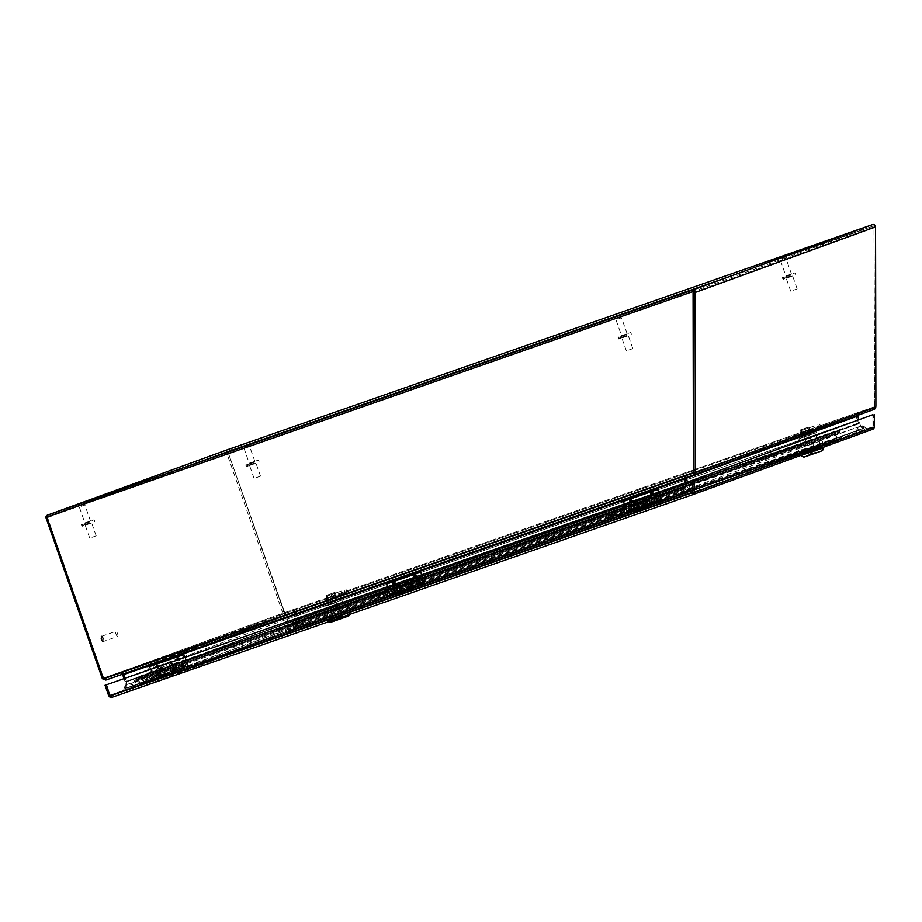<?xml version="1.0" encoding="UTF-8"?>
<svg xmlns="http://www.w3.org/2000/svg" width="922" height="922" viewBox="0 0 922 922"><rect width="100%" height="100%" fill="white"/><g stroke="black" fill="none" stroke-linecap="round" stroke-linejoin="round"><path stroke-width="0.69" stroke-dasharray="4.61 3.46" d="M141.965 676.206A2.466 0.726 70.8 0 0 141.792 676.391A2.466 0.726 70.8 0 0 142.092 678.776A2.466 0.726 70.8 0 0 143.348 680.828A2.466 0.726 70.8 0 0 143.59 680.862A2.466 0.726 70.8 0 0 143.602 680.862A2.466 0.726 70.8 0 0 143.463 678.292A2.466 0.726 70.8 0 0 141.965 676.195A2.466 0.726 70.8 0 0 141.965 676.206M185.045 666.399L185.045 666.399A2.466 0.726 -109.2 0 1 183.547 664.313A2.466 0.726 -109.2 0 1 183.409 661.731A2.466 0.726 -109.2 0 1 183.42 661.731A2.466 0.726 -109.2 0 1 184.919 663.828A2.466 0.726 -109.2 0 1 185.045 666.399L143.59 680.862M141.343 677.578L142.253 680.182L141.343 677.578M182.867 660.187A4.114 1.21 70.8 0 0 183.086 664.474A4.114 1.21 70.8 0 0 185.587 667.954L185.587 667.954A4.114 1.21 70.8 0 0 185.368 663.667A4.114 1.21 70.8 0 0 182.879 660.187A4.114 1.21 70.8 0 0 182.867 660.187M186.901 664.301L186.175 662.227L186.901 664.301M158.653 666.571L157.616 668.3L155.714 667.597M179.629 659.253L178.58 660.982L176.69 660.279M169.694 668.98L169.452 668.07L169.694 668.98M169.706 670.006C167.47 669.626 167.182 668.577 168.841 666.848C171.077 667.228 171.365 668.277 169.706 670.006M185.795 660.394L186.855 664.255A2.028 0.599 -109.2 0 1 186.832 665.938L158.596 675.791L157.8 673.083L155.772 673.786L155.576 676.84L152.649 677.866A2.028 0.599 70.8 0 0 152.672 676.183L151.6 672.322L185.795 660.394L184.769 657.455M158.63 674.109L180.908 666.329L181.841 663.725L183.927 665.269L186.855 664.255M169.256 666.94A1.729 1.613 108.4 0 1 170.605 669.948A1.729 1.613 108.4 0 1 168.138 669.118A1.729 1.613 108.4 0 1 169.256 666.94M156.832 664.969A1.729 1.648 70 0 1 158.964 666.053A1.729 1.648 70 0 1 157.973 668.231A1.729 1.648 70 0 1 155.841 667.148A1.729 1.648 70 0 1 156.832 664.969M177.808 657.651A1.729 1.648 70 0 1 179.94 658.734A1.729 1.648 70 0 1 178.949 660.913A1.729 1.648 70 0 1 176.817 659.829A1.729 1.648 70 0 1 177.808 657.651M186.832 665.938L185.103 666.571A2.651 0.784 -109.2 0 1 183.501 664.324A2.651 0.784 -109.2 0 1 183.363 661.57A2.651 0.784 -109.2 0 1 184.515 662.768A2.651 0.784 -109.2 0 1 185.357 665.454L185.875 666.099A3.895 1.141 70.8 0 0 184.654 662.146A3.895 1.141 70.8 0 0 182.948 660.394A3.895 1.141 70.8 0 0 183.155 664.451A3.895 1.141 70.8 0 0 185.518 667.747L183.559 668.404L183.605 665.684L182.383 664.278L182.049 668.923L151.335 679.675A3.895 1.141 -109.2 0 1 151.323 679.675A3.895 1.141 -109.2 0 1 148.961 676.379A3.895 1.141 -109.2 0 1 148.765 672.322A3.895 1.141 -109.2 0 1 150.47 674.086A3.895 1.141 -109.2 0 1 151.692 678.027L151.162 677.382A2.651 0.784 70.8 0 0 150.332 674.697A2.651 0.784 70.8 0 0 149.168 673.498A2.651 0.784 70.8 0 0 149.306 676.252A2.651 0.784 70.8 0 0 150.92 678.5L152.649 677.866M182.049 668.923L183.559 668.404M150.574 669.395L151.6 672.322M183.213 653.087L148.534 665.142L149.94 666.456L151.946 672.196L186.256 660.671L151.946 672.196M152.072 672.599L153.098 676.322A3.285 0.968 -109.2 0 1 153.064 679.041M185.103 666.571L176.148 669.695L185.103 666.571M185.518 667.747L176.563 670.87L185.518 667.747M187.247 667.113A3.285 0.968 70.8 0 0 187.293 664.393L186.256 660.671M186.14 660.267L185.115 657.34M183.086 653.076L148.903 665.016L183.086 653.076M155.772 673.786L155.726 676.794L158.596 675.791M149.168 673.498L158.123 670.375A2.651 0.784 -109.2 0 0 158.261 673.129A2.651 0.784 -109.2 0 0 159.863 675.377L150.92 678.5L159.875 675.377A2.651 0.784 -109.2 0 1 159.863 675.377L176.148 669.695A2.651 0.784 70.8 0 1 174.546 667.447A2.651 0.784 70.8 0 1 174.408 664.693L183.363 661.57M158.123 670.375A2.651 0.784 -109.2 0 1 159.287 671.573A2.651 0.784 -109.2 0 1 160.117 674.259L151.162 677.382M161.281 674.858L161.696 676.033L151.323 679.675L160.278 676.552A3.895 1.141 -109.2 0 1 157.916 673.256A3.895 1.141 -109.2 0 1 157.708 669.199A3.895 1.141 -109.2 0 1 159.425 670.962A3.895 1.141 -109.2 0 1 160.647 674.904L151.692 678.027M161.696 676.033L176.563 670.87A3.895 1.141 70.8 0 1 174.2 667.574A3.895 1.141 70.8 0 1 173.993 663.517L182.948 660.394M153.098 676.322L156.786 675.042L156.752 677.762M156.786 675.042L157.017 673.21L158.296 674.512L182.095 666.203M185.875 666.099L176.932 669.222A3.895 1.141 70.8 0 0 175.71 665.281A3.895 1.141 70.8 0 0 173.993 663.517M185.357 665.454L176.402 668.577A2.651 0.784 70.8 0 0 175.572 665.891A2.651 0.784 70.8 0 0 174.408 664.693M183.904 666.963L183.927 665.269M180.908 666.329L180.885 668.012M176.402 668.577L176.932 669.222M177.981 670.352L177.566 669.176M160.117 674.259L160.647 674.904M158.25 677.232L158.296 674.512M86.887 522.325L90.494 521.057L86.887 522.325M92.004 537.342L96.176 535.866L92.004 537.342M89.376 523.754L85.204 525.229L89.376 523.754M117.693 636.491A2.731 0.807 -109.2 0 1 117.682 636.491A2.731 0.807 -109.2 0 1 116.022 634.186A2.731 0.807 -109.2 0 1 115.884 631.328L115.884 631.328A2.731 0.807 -109.2 0 1 117.543 633.644A2.731 0.807 -109.2 0 1 117.693 636.491L103.495 641.447A2.731 0.807 70.8 0 0 103.506 641.447A2.731 0.807 70.8 0 0 103.356 638.589A2.731 0.807 70.8 0 0 101.697 636.284A2.731 0.807 70.8 0 0 101.835 639.13A2.731 0.807 70.8 0 0 103.495 641.447M101.581 635.961A3.077 0.899 70.8 0 0 101.743 639.165A3.077 0.899 70.8 0 0 103.61 641.758L103.61 641.758A3.077 0.899 70.8 0 0 103.448 638.554A3.077 0.899 70.8 0 0 101.581 635.961L100.971 636.18A3.077 0.899 70.8 0 0 101.132 639.384A3.077 0.899 70.8 0 0 102.987 641.977A3.077 0.899 70.8 0 0 102.999 641.977A3.077 0.899 70.8 0 0 102.826 638.773A3.077 0.899 70.8 0 0 100.971 636.18A3.077 0.899 70.8 0 0 100.959 636.18M101.697 636.284L115.884 631.328M174.235 672.161A4.356 1.279 70.8 0 0 174.004 667.632A4.356 1.279 70.8 0 0 171.365 663.944L171.365 663.944A4.356 1.279 70.8 0 0 171.596 668.485A4.356 1.279 70.8 0 0 174.235 672.161L176.356 671.423A4.356 1.279 -109.2 0 1 173.716 667.747A4.356 1.279 -109.2 0 1 173.486 663.206L173.486 663.206A4.356 1.279 -109.2 0 1 176.125 666.883A4.356 1.279 -109.2 0 1 176.367 671.423A4.356 1.279 -109.2 0 1 176.356 671.423M160.071 667.885A4.356 1.279 -109.2 0 1 160.082 667.885A4.356 1.279 -109.2 0 1 162.721 671.573A4.356 1.279 -109.2 0 1 162.952 676.103A4.356 1.279 -109.2 0 1 162.94 676.103A4.356 1.279 -109.2 0 1 160.301 672.426A4.356 1.279 -109.2 0 1 160.071 667.885L157.95 668.623A4.356 1.279 70.8 0 0 158.181 673.164A4.356 1.279 70.8 0 0 160.82 676.852A4.356 1.279 70.8 0 0 160.831 676.84A4.356 1.279 70.8 0 0 160.601 672.311A4.356 1.279 70.8 0 0 157.95 668.623A4.356 1.279 70.8 0 0 157.95 668.634M172.264 672.853A4.356 1.279 70.8 0 0 172.034 668.312A4.356 1.279 70.8 0 0 169.394 664.635L169.394 664.635A4.356 1.279 70.8 0 0 169.625 669.176A4.356 1.279 70.8 0 0 172.264 672.853L164.923 675.423A4.356 1.279 -109.2 0 1 164.923 675.423A4.356 1.279 -109.2 0 1 162.284 671.735A4.356 1.279 -109.2 0 1 162.042 667.205A4.356 1.279 -109.2 0 1 162.053 667.194A4.356 1.279 -109.2 0 1 164.692 670.882A4.356 1.279 -109.2 0 1 164.923 675.411M174.062 664.843L174.062 664.843A2.628 0.772 -109.2 0 1 175.653 667.055A2.628 0.772 -109.2 0 1 175.791 669.798L175.791 669.798A2.628 0.772 -109.2 0 1 174.2 667.574A2.628 0.772 -109.2 0 1 174.062 664.843L158.526 670.259A2.628 0.772 70.8 0 0 158.665 672.991A2.628 0.772 70.8 0 0 160.255 675.215A2.628 0.772 70.8 0 0 160.117 672.484A2.628 0.772 70.8 0 0 158.526 670.259M160.255 675.215L175.791 669.798M150.493 664.624L147.163 665.799L150.493 664.624M154.181 680.01L157.524 678.834L154.181 680.01M154.089 680.044L157.835 678.719L154.089 680.044M154.32 680.69L158.065 679.364L154.32 680.69M344.217 612.208L328.601 617.648L344.217 612.208L344.736 613.695L347.525 612.669L345.277 613.441L344.759 611.954L328.612 617.694L347.018 611.228L344.77 612.001L345.277 613.441L329.119 619.135L340.495 615.181L344.736 613.695L344.229 612.243M817.941 446.893L802.324 452.345L817.941 446.893L818.459 448.38L821.248 447.366L819.001 448.138L818.482 446.651M691.442 492.636L692.629 492.21M108.761 695.96L110.398 695.384L106.445 684.792L110.191 695.465L110.894 695.211L111.896 697.366A2.363 2.259 70 0 1 111.885 697.366L291.744 632.019A2.363 0.692 70.8 0 0 291.617 629.553L290.465 629.957L286.73 619.284L858.912 419.614L287.168 619.123L290.903 629.795M874.217 427.117L872.696 427.07A0.784 0.749 70 0 1 872.2 427.796L872.719 429.283A2.363 0.692 -109.2 0 0 872.592 426.817L873.353 426.552L873.33 414.704M692.848 492.509A0.784 0.749 -110 0 0 692.848 492.417L694.358 492.463M110.571 695.661A0.784 0.749 -110 0 0 111.378 695.88L291.225 630.533L291.179 629.703L288.828 630.533A2.363 2.259 -110 0 0 291.744 632.019L291.225 630.533A0.784 0.749 70 0 1 290.246 630.037L110.398 695.384A0.784 0.749 -110 0 0 110.41 695.395M870.091 415.718L872.892 414.739L872.915 426.702L872.2 427.796L692.376 493.132L111.378 695.88L692.353 493.143L872.212 427.785L291.225 630.533M339.976 613.695L340.495 615.181L331.378 618.362L330.871 616.922M330.86 616.876L331.378 618.362L329.119 619.135L328.612 617.694M328.601 617.648L329.119 619.135L331.92 618.12L331.413 616.68M331.39 616.634L331.92 618.12L336.161 616.634L335.654 615.181M335.631 615.147L336.161 616.634L347.525 612.669L340.495 615.181L339.988 613.741M820.73 445.879L821.248 447.366L820.741 445.925L802.336 452.379L802.843 453.831L814.218 449.878L818.459 448.38L817.952 446.94L820.741 445.925M813.7 448.392L814.218 449.878L805.102 453.059L804.595 451.607L817.952 446.94M804.572 451.573L805.102 453.059L802.843 453.831L802.336 452.379L804.595 451.607M805.113 451.331L805.644 452.817L802.843 453.831L805.644 452.817L805.137 451.365M809.355 449.832L809.885 451.319L805.644 452.817L809.885 451.319L809.378 449.878M813.711 448.426L814.218 449.878L818.459 448.38L809.885 451.319L819.001 448.138L818.494 446.697M872.892 414.693L872.915 426.99L874.425 427.036M692.629 492.498L872.915 426.99M285.313 619.78L123.951 678.408L286.73 619.284L290.465 629.957L289.047 630.452L285.313 619.78L287.168 619.123M870.529 415.557L872.984 414.704M691.88 492.475L110.456 695.372M872.154 426.967L291.179 629.703L872.154 426.967M108.98 695.88L289.047 630.452M838.847 432.971L838.755 431.15L839.493 431.888L841.302 437.904L837.372 439.333L835.148 432.464L835.977 434.02L293.173 623.433L291.905 621.151L291.997 622.995L834.802 433.582L837.649 440.128L841.579 438.688L838.64 430.309L295.674 619.78L296.043 622.396L838.847 432.971L838.64 430.309L295.835 619.722L298.774 628.113L294.844 629.542L291.997 622.995M293.173 623.433L292.332 621.877L292.228 622.915L294.567 628.758L298.498 627.329L296.677 621.301L295.95 620.564L296.043 622.396M292.055 621.094L834.871 431.68L292.067 621.094M292.332 621.877L835.148 432.464L292.332 621.877M294.567 628.758L837.372 439.333L294.567 628.758M838.916 431.093L296.112 620.506L838.916 431.093M834.802 433.582L834.871 431.68L835.977 434.02M296.273 622.304L839.078 432.891M836.208 433.939L293.403 623.353M411.097 589.515A4.356 1.279 70.8 0 0 410.866 584.974A4.356 1.279 70.8 0 0 408.227 581.298L408.227 581.298A4.356 1.279 70.8 0 0 408.458 585.827A4.356 1.279 70.8 0 0 411.097 589.515L413.217 588.778A4.356 1.279 -109.2 0 1 413.217 588.778A4.356 1.279 -109.2 0 1 410.578 585.09A4.356 1.279 -109.2 0 1 410.348 580.56A4.356 1.279 -109.2 0 1 410.348 580.549A4.356 1.279 -109.2 0 1 412.987 584.237A4.356 1.279 -109.2 0 1 413.229 588.766M396.933 585.24A4.356 1.279 -109.2 0 1 396.944 585.228A4.356 1.279 -109.2 0 1 399.583 588.916A4.356 1.279 -109.2 0 1 399.814 593.445A4.356 1.279 -109.2 0 1 399.802 593.457A4.356 1.279 -109.2 0 1 397.163 589.769A4.356 1.279 -109.2 0 1 396.933 585.24L394.812 585.977A4.356 1.279 70.8 0 0 395.042 590.518A4.356 1.279 70.8 0 0 397.682 594.194A4.356 1.279 70.8 0 0 397.693 594.194A4.356 1.279 70.8 0 0 397.451 589.654A4.356 1.279 70.8 0 0 394.812 585.977L394.812 585.977M409.126 590.195A4.356 1.279 70.8 0 0 408.895 585.666A4.356 1.279 70.8 0 0 406.256 581.978A4.356 1.279 70.8 0 0 406.256 581.989A4.356 1.279 70.8 0 0 406.487 586.519A4.356 1.279 70.8 0 0 409.126 590.207A4.356 1.279 70.8 0 0 409.126 590.195L401.785 592.765A4.356 1.279 -109.2 0 1 399.145 589.089A4.356 1.279 -109.2 0 1 398.903 584.548A4.356 1.279 -109.2 0 1 398.915 584.548A4.356 1.279 -109.2 0 1 401.554 588.224A4.356 1.279 -109.2 0 1 401.785 592.765M410.912 582.185A2.628 0.772 -109.2 0 1 410.924 582.185A2.628 0.772 -109.2 0 1 412.514 584.398A2.628 0.772 -109.2 0 1 412.653 587.141L412.653 587.141A2.628 0.772 -109.2 0 1 411.062 584.917A2.628 0.772 -109.2 0 1 410.912 582.185L395.388 587.602A2.628 0.772 70.8 0 0 395.526 590.345A2.628 0.772 70.8 0 0 397.117 592.558A2.628 0.772 70.8 0 0 396.979 589.826A2.628 0.772 70.8 0 0 395.388 587.602M397.117 592.558L412.653 587.141M647.959 506.858A4.356 1.279 70.8 0 0 647.728 502.317A4.356 1.279 70.8 0 0 645.089 498.641L645.089 498.641A4.356 1.279 70.8 0 0 645.319 503.182A4.356 1.279 70.8 0 0 647.959 506.858L650.079 506.12A4.356 1.279 -109.2 0 1 650.079 506.12A4.356 1.279 -109.2 0 1 647.44 502.432A4.356 1.279 -109.2 0 1 647.209 497.903L647.209 497.903A4.356 1.279 -109.2 0 1 649.849 501.58A4.356 1.279 -109.2 0 1 650.091 506.12M633.794 502.582A4.356 1.279 -109.2 0 1 633.806 502.582A4.356 1.279 -109.2 0 1 636.445 506.259A4.356 1.279 -109.2 0 1 636.676 510.8A4.356 1.279 -109.2 0 1 636.664 510.8A4.356 1.279 -109.2 0 1 634.025 507.123A4.356 1.279 -109.2 0 1 633.794 502.582L631.674 503.32A4.356 1.279 70.8 0 0 631.904 507.861A4.356 1.279 70.8 0 0 634.543 511.537A4.356 1.279 70.8 0 0 634.555 511.537A4.356 1.279 70.8 0 0 634.313 506.996A4.356 1.279 70.8 0 0 631.674 503.32L631.674 503.32M645.988 507.549A4.356 1.279 70.8 0 0 645.757 503.009A4.356 1.279 70.8 0 0 643.118 499.332L643.118 499.332A4.356 1.279 70.8 0 0 643.349 503.861A4.356 1.279 70.8 0 0 645.988 507.549L638.646 510.108A4.356 1.279 -109.2 0 1 636.007 506.432A4.356 1.279 -109.2 0 1 635.765 501.891A4.356 1.279 -109.2 0 1 635.777 501.891A4.356 1.279 -109.2 0 1 638.416 505.567A4.356 1.279 -109.2 0 1 638.646 510.108M647.774 499.528A2.628 0.772 -109.2 0 1 647.786 499.528A2.628 0.772 -109.2 0 1 649.376 501.752A2.628 0.772 -109.2 0 1 649.514 504.484L649.514 504.484A2.628 0.772 -109.2 0 1 647.924 502.271A2.628 0.772 -109.2 0 1 647.774 499.528L632.25 504.956A2.628 0.772 70.8 0 0 632.388 507.688A2.628 0.772 70.8 0 0 633.979 509.912A2.628 0.772 70.8 0 0 633.84 507.169A2.628 0.772 70.8 0 0 632.25 504.956M633.979 509.912L649.514 504.484M687.397 493.835L683.456 495.264L681.231 488.383L682.073 489.939L139.257 679.364L138.15 677.013L138.081 678.926L680.897 489.513L683.732 496.048L687.662 494.618L684.723 486.228L684.931 488.902L684.85 487.07L685.576 487.807L687.397 493.835L144.581 683.248L142.034 676.483L142.126 678.315L684.931 488.902M139.257 679.364L138.427 677.808L138.312 678.846L140.651 684.677L144.581 683.248M684.735 486.228L141.919 675.642L142.126 678.315M684.723 486.228L141.919 675.642L144.858 684.032L140.928 685.461L138.081 678.926M138.15 677.013L680.955 487.6L138.15 677.013M138.427 677.808L681.231 488.383L138.427 677.808M140.651 684.677L683.456 495.264L140.651 684.677M680.897 489.513L680.955 487.6L682.073 489.939M142.357 678.235L685.161 488.821M682.292 489.859L139.487 679.272M799.893 440.704L810.012 437.143L809.286 435.08L815.013 433.11L798.809 438.78L799.893 440.704L804.526 439.091L803.811 437.028L799.167 438.642M813.919 448.288L803.442 451.987L813.919 448.288M809.101 444.45L812.201 443.355L809.101 444.45M805.494 434.135L808.582 433.04L805.494 434.135M808.721 451.803L823.404 446.617L808.721 451.803M823.83 447.862L801.126 455.814M822.493 450.651L803.915 457.151M815.094 453.209L806.75 456.16L815.094 453.209M814.875 452.598L806.543 455.537L814.875 452.598M811.706 453.762L811.268 452.518L810.081 452.933L810.519 454.166M803.811 437.028L809.286 435.08M807.868 435.599L808.594 437.662L810.012 437.143M804.526 439.091L808.594 437.662M802.128 435.311L802.855 437.374L809.067 435.207L808.352 433.133L810.254 432.441L802.128 435.311L808.352 433.133M805.482 438.745L804.03 434.619M807.983 432.107L801.771 434.274L809.896 431.415L807.983 432.107L809.067 435.207L810.98 434.516L810.254 432.441M814.276 452.806L813.838 451.573L810.081 452.933M811.268 452.518L813.838 451.573M815.025 451.158L815.463 452.391M815.025 425.768L800.215 430.943L815.025 425.768L815.048 429.606L811.106 431.012L812.19 434.112L816.131 432.695L815.048 429.606L799.12 435.207L811.106 431.012M819.612 424.108L820.811 427.163L801.633 433.916L801.333 437.869L800.238 434.769L800.215 430.943M820.695 427.197L816.443 428.753L816.131 432.695M816.443 428.753L801.633 433.916M816.466 432.579L801.667 437.743M801.333 437.869L800.25 438.273L799.167 435.184L800.25 438.273M812.19 434.112L800.204 438.296M809.896 431.415L810.98 434.516L802.855 437.374L801.771 434.274M804.756 436.682L803.673 433.582M806.254 441.384L810.934 439.748L806.254 441.384M808.121 432.049L803.431 433.686L808.121 432.049M810.507 429.594L799.904 433.294L810.507 429.594M811.014 431.035L800.411 434.746L811.014 431.035M804.295 431.738L809.712 429.871L804.295 431.738L803.304 428.914L807.695 427.382L808.686 430.217M801.967 432.591L800.976 429.756L799.95 430.101L800.941 432.937M799.95 430.101L803.304 428.914M807.695 427.382L808.721 427.036L809.712 429.871M808.721 427.036L805.367 428.234L806.358 431.058M805.367 428.234L800.976 429.756M812.363 443.851L801.886 447.55L812.363 443.851M808.709 450.097L823.623 444.934L799.466 453.37L808.709 450.097L807.153 445.66L822.067 440.497L807.153 445.66M823.623 444.934L822.067 440.497M819.232 441.442L820.787 445.879M797.91 448.933L799.466 453.37M800.745 447.988L802.301 452.425M812.824 443.77L814.38 448.207M326.169 606.019L336.288 602.446L335.562 600.383L341.29 598.413L325.086 604.083L326.169 606.019L330.802 604.394L330.088 602.331L325.443 603.956M340.195 613.603L329.719 617.302L340.195 613.603M335.377 609.765L338.478 608.67L335.377 609.765M331.77 599.438L334.859 598.343L331.77 599.438M334.997 617.118L349.68 611.931L334.997 617.118M342.085 615.942L327.402 621.117L342.085 615.942M348.77 615.954L330.191 622.465M341.37 618.524L333.026 621.463L341.37 618.524M341.152 617.901L332.819 620.852L341.152 617.901M337.982 619.065L337.544 617.832L336.357 618.236L336.795 619.48M330.088 602.331L335.562 600.383M334.144 600.902L334.87 602.965L336.288 602.446M330.802 604.394L334.87 602.965M328.405 600.614L329.131 602.677L335.354 600.51L334.628 598.447L336.53 597.756L328.405 600.614L334.628 598.447M331.759 604.048L330.318 599.922M334.26 597.41L328.048 599.588L336.173 596.718L334.26 597.41L335.354 600.51L337.256 599.819L336.53 597.756M340.552 618.109L340.114 616.876L336.357 618.236M337.544 617.832L340.114 616.876M341.301 616.461L341.739 617.705M341.301 591.083L326.492 596.246L341.301 591.083L341.324 594.909L337.383 596.327L338.466 599.415L342.408 598.009L341.324 594.909L325.397 600.51L337.383 596.327M345.888 589.412L347.087 592.466L327.909 599.219L327.944 603.057L326.515 600.072L326.492 596.246M346.972 592.512L342.719 594.056L342.408 598.009M342.719 594.056L327.909 599.219M342.742 597.882L327.944 603.057M327.61 603.172L326.526 603.587L325.443 600.487M338.466 599.415L326.526 603.587M336.173 596.718L337.256 599.819L329.131 602.677L328.048 599.588M331.033 601.985L329.949 598.897M332.531 606.688L337.21 605.051L332.531 606.688M334.398 597.352L329.719 598.989L334.398 597.352M336.784 594.897L326.181 598.609L336.784 594.897M337.291 596.35L326.688 600.049L337.291 596.35M330.572 597.053L335.988 595.174L330.572 597.053L329.58 594.217L333.971 592.696L334.963 595.52M328.244 597.894L327.252 595.07L326.227 595.416L327.218 598.24M326.227 595.416L329.58 594.217M333.971 592.696L334.997 592.35L335.988 595.174M334.997 592.35L331.643 593.538L332.635 596.361M331.643 593.538L327.252 595.07M338.639 609.165L328.163 612.865L338.639 609.165M334.986 615.4L349.899 610.249L325.743 618.674L334.986 615.4L333.43 610.963L348.343 605.812L333.43 610.963M349.899 610.249L348.343 605.812M345.508 606.757L347.064 611.194M324.187 614.236L325.743 618.674M327.022 613.291L328.578 617.728M339.1 609.085L340.656 613.522M685.495 294.083L678.822 296.435L685.495 294.083M66.257 510.166L59.584 512.517L66.257 510.166M241.956 446.398L231.86 449.924L241.956 446.398M857.76 231.48L851.087 233.842L857.76 231.48M47.863 516.666A0.68 0.657 -110 0 0 47.483 517.519L103.414 677.209A4.114 3.93 -110 0 0 103.944 678.246L103.84 678.281A4.114 1.21 -109.2 0 1 103.402 677.186L47.518 517.611A0.784 0.749 70 0 1 47.967 516.631L228.437 451.054A0.784 0.749 -110 0 0 227.988 452.045L283.872 611.609A4.114 1.21 -109.2 0 1 284.218 612.75L282.8 613.245A4.114 1.21 70.8 0 0 282.455 612.104L284.322 611.482A4.114 3.93 -110 0 0 284.852 612.519L286.039 614.582L284.691 612.934M227.872 449.579A2.363 2.259 -110 0 0 226.57 452.541L282.455 612.104M47.967 516.631L228.437 451.054L873.019 226.12A0.784 0.749 70 0 1 874.044 226.881L874.39 405.161L875.9 405.207M693.448 292.032A0.784 0.749 -110 0 0 692.549 291.698L873.019 226.12M875.773 407.178L874.252 407.132A4.114 1.129 91.6 0 0 874.39 405.161M105.2 680.033L105.166 678.65L105.673 680.09M104.981 678.707L103.84 678.281L284.218 612.75L284.829 613.372L293.012 610.571L293.53 612.058L105.984 680.033M284.76 613.384L285.025 614.928L282.8 613.245L102.423 678.776M285.025 614.928L293.899 612.346A0.784 0.749 -110 0 1 294.13 612.692L296.527 619.48L126.637 681.807L124.159 674.466A2.363 2.259 -110 0 0 123.49 673.452L122.856 674.224M873.099 226.097L228.783 450.927A0.68 0.657 -110 0 0 228.771 450.927L873.099 226.097A0.68 0.657 70 0 1 873.987 226.754L874.771 406.66L873.434 407.962L694.047 472.617M693.863 470.681L294.233 610.134L295.939 611.643L294.752 611.62L294.233 610.134L285.613 613.095L286.131 614.582L873.745 409.529L294.752 611.62L286.131 614.582L284.852 612.519L874.771 406.66L874.021 409.403L873.226 408.043L874.771 409.011M122.511 674.627L121.393 674.604L120.874 673.118L105.166 678.65L284.829 613.372L285.347 614.859L105.696 680.136M684.712 478.103A2.363 2.259 70 0 1 684.746 477.608L685.83 475.971L686.348 477.458L857.621 415.638L858.486 414.912L857.967 413.425L873.434 407.973L693.897 473.217L873.434 407.973L873.952 409.46L693.747 474.922M685.83 475.971L693.747 473.263M105.8 680.067L105.362 678.58L693.183 473.459L693.701 474.945L685.081 477.907L684.562 476.42L693.332 473.401L693.863 472.398L103.944 678.246L105.362 678.58L121.52 672.899L122.05 674.385L123.606 674.259L123.732 673.383A2.363 0.692 -109.2 0 1 124.193 674.455L295.547 612.196A2.363 2.259 70 0 0 294.879 611.182L293.012 610.571L120.874 673.118L123.49 673.452M857.967 413.425L694.059 472.986L857.967 413.425L856.135 415.326A2.363 2.259 -110 0 0 856.238 416.537L858.647 423.336L862.577 429.007L690.348 491.587L686.141 482.506M294.879 611.182L293.899 612.346M295.547 612.196L299.224 625.589L126.994 688.169L126.51 681.277L686.775 485.779L686.049 482.529M124.032 678.65L125.104 681.773L297.956 618.985L296.527 619.48L297.714 625.738L125.484 688.319L125.127 681.957L298.083 619.503L295.605 612.173A2.363 0.692 -109.2 0 1 295.305 611.044L295.42 611.159M685.599 477.78L684.746 477.608M862.577 429.007L863.845 428.188L860.065 422.841L688.642 485.122L687.57 482.01M863.845 428.188L691.615 490.769L688.642 485.122L687.213 485.617L860.065 422.841L858.97 419.764M856.135 415.326L857.621 415.638M125.012 681.439L126.429 680.943M297.818 618.674L296.4 619.169M688.538 484.788L687.121 485.283M858.509 423.014L859.926 422.518M125.484 688.319L690.313 491.61L686.855 485.94L689.771 491.426L126.994 688.181L126.637 681.796L298.083 619.503L858.831 423.832L856.492 416.029L857.794 415.154L857.276 413.667L693.92 470.669M297.714 625.738L299.224 625.589L297.921 618.996L858.866 422.887M126.452 687.996L126.095 681.623L687.397 486.125L860.157 422.991L687.432 486.113L126.637 681.796L125.058 678.292M691.615 490.769L690.348 491.587M619.745 508.714A3.192 0.934 -109.2 0 1 619.757 508.714A3.192 0.934 -109.2 0 1 621.693 511.41A3.192 0.934 -109.2 0 1 621.866 514.741A3.192 0.934 -109.2 0 1 621.854 514.741A3.192 0.934 -109.2 0 1 619.918 512.044A3.192 0.934 -109.2 0 1 619.745 508.714L610.41 511.964A3.192 0.934 70.8 0 0 610.583 515.294A3.192 0.934 70.8 0 0 612.519 518.003A3.192 0.934 70.8 0 0 612.346 514.672A3.192 0.934 70.8 0 0 610.41 511.964L610.376 511.987C606.849 516.827 607.656 517.081 612.519 518.003L621.854 514.741M621.428 513.496L620.183 509.947L621.428 513.496L612.081 516.758L610.848 513.208L612.081 516.758C609.223 516.47 608.808 515.294 610.825 513.22L620.183 509.947M692.272 493.132L124.366 691.269L306.588 625.197L859.765 432.164L692.572 493.016M859.742 432.13L298.613 627.928L865.931 429.975L684.378 495.852L131.201 688.884L306.577 625.162A5.463 1.602 70.8 0 0 303.28 620.587A5.463 1.602 70.8 0 0 303.568 626.292L134.232 687.824L687.409 494.791L856.745 433.259L303.568 626.269L856.757 433.236L687.397 494.78L134.209 687.812L303.545 626.28L856.734 433.225L687.409 494.745L134.209 687.789L303.568 626.245A5.463 5.221 -110 0 0 296.769 622.88A5.463 5.221 -110 0 0 293.703 629.738L123.928 691.408L684.378 495.863L867.037 429.64L293.703 629.691L124.378 691.246A5.463 5.221 70 0 1 127.49 684.389A5.463 5.221 70 0 1 134.232 687.824L134.209 687.789A5.463 1.602 70.8 0 0 130.924 683.214A5.463 1.602 70.8 0 0 131.212 688.918L684.378 495.852A5.463 1.602 -109.2 0 1 684.089 490.181A5.463 1.602 -109.2 0 1 687.409 494.791L687.409 494.745A5.463 5.221 70 0 1 692.618 487.646M697.239 491.311L866.588 429.802M687.409 494.745L691.996 493.097M382.884 591.359A3.192 0.934 -109.2 0 1 382.895 591.359A3.192 0.934 -109.2 0 1 384.831 594.068A3.192 0.934 -109.2 0 1 385.004 597.387A3.192 0.934 -109.2 0 1 384.993 597.398A3.192 0.934 -109.2 0 1 383.056 594.69A3.192 0.934 -109.2 0 1 382.884 591.359M384.566 596.154L383.322 592.604L384.566 596.154L375.219 599.415L373.986 595.866L375.219 599.415C372.361 599.127 371.946 597.94 373.963 595.866L383.322 592.604M615.689 510.892A2.466 0.726 70.8 0 0 615.516 511.076A2.466 0.726 70.8 0 0 615.815 513.462A2.466 0.726 70.8 0 0 617.072 515.525A2.466 0.726 70.8 0 0 617.314 515.559A2.466 0.726 70.8 0 0 617.325 515.559A2.466 0.726 70.8 0 0 617.187 512.978A2.466 0.726 70.8 0 0 615.689 510.892L657.144 496.428A2.466 0.726 -109.2 0 1 657.144 496.428A2.466 0.726 -109.2 0 1 658.642 498.514A2.466 0.726 -109.2 0 1 658.769 501.095L658.769 501.095A2.466 0.726 -109.2 0 1 657.271 499.009A2.466 0.726 -109.2 0 1 657.132 496.428M615.066 512.275L615.977 514.868L615.066 512.275M656.591 494.884A4.114 1.21 70.8 0 0 656.81 499.171A4.114 1.21 70.8 0 0 659.311 502.64L659.311 502.64A4.114 1.21 70.8 0 0 659.092 498.353A4.114 1.21 70.8 0 0 656.602 494.884A4.114 1.21 70.8 0 0 656.591 494.884C658.965 493.927 664.047 498.802 659.345 502.628L659.311 502.64M660.625 498.986L659.898 496.923L660.625 498.986M378.827 593.549A2.466 0.726 70.8 0 0 378.654 593.733A2.466 0.726 70.8 0 0 378.954 596.119A2.466 0.726 70.8 0 0 380.21 598.171A2.466 0.726 70.8 0 0 380.452 598.217A2.466 0.726 70.8 0 0 380.463 598.217A2.466 0.726 70.8 0 0 380.325 595.635A2.466 0.726 70.8 0 0 378.827 593.549L420.282 579.085A2.466 0.726 -109.2 0 1 420.282 579.085A2.466 0.726 -109.2 0 1 421.78 581.171A2.466 0.726 -109.2 0 1 421.907 583.753L421.907 583.753A2.466 0.726 -109.2 0 1 420.409 581.655A2.466 0.726 -109.2 0 1 420.271 579.085M378.204 594.921L379.115 597.525L378.204 594.921M419.729 577.529A4.114 1.21 70.8 0 0 419.948 581.817A4.114 1.21 70.8 0 0 422.449 585.297L422.449 585.297A4.114 1.21 70.8 0 0 422.23 581.01A4.114 1.21 70.8 0 0 419.74 577.529A4.114 1.21 70.8 0 0 419.729 577.529C422.103 576.584 427.186 581.448 422.483 585.286L422.449 585.297M423.763 581.644L423.037 579.581L423.763 581.644M123.732 673.383L121.52 672.899L684.562 476.42L684.17 478.645L106.099 679.998L105.581 678.511L693.332 473.401L693.782 474.899M121.531 672.887L684.562 476.42M685.081 477.907L122.05 674.385M684.758 478.841L124.193 674.455L126.51 681.277L687.028 485.329M685.611 482.69L686.59 485.491M632.377 501.268L631.34 502.997L629.438 502.294M653.352 493.95L652.303 495.679L650.413 494.976M643.418 503.677L643.176 502.767L643.418 503.677M643.429 504.691C641.193 504.322 640.905 503.274 642.565 501.545C644.801 501.914 645.089 502.963 643.429 504.691M659.518 495.079L660.578 498.94A2.028 0.599 -109.2 0 1 660.555 500.634L632.319 510.488L631.524 507.78L629.496 508.483L629.3 511.537L626.372 512.563A2.028 0.599 70.8 0 0 626.395 510.869L625.323 507.008L659.518 495.079L658.492 492.152M632.342 508.794L654.632 501.015L655.565 498.41L657.651 499.966L660.578 498.94M642.98 501.637A1.729 1.613 108.4 0 1 644.328 504.645A1.729 1.613 108.4 0 1 641.862 503.804A1.729 1.613 108.4 0 1 642.98 501.637M630.556 499.666A1.729 1.648 70 0 1 632.688 500.75A1.729 1.648 70 0 1 631.697 502.928A1.729 1.648 70 0 1 629.565 501.833A1.729 1.648 70 0 1 630.556 499.666M651.531 492.348A1.729 1.648 70 0 1 653.663 493.431A1.729 1.648 70 0 1 652.672 495.61A1.729 1.648 70 0 1 650.54 494.515A1.729 1.648 70 0 1 651.531 492.348M660.555 500.634L658.827 501.257A2.651 0.784 -109.2 0 1 657.225 499.021A2.651 0.784 -109.2 0 1 657.086 496.267A2.651 0.784 -109.2 0 1 658.239 497.454A2.651 0.784 -109.2 0 1 659.069 500.139L659.599 500.796A3.895 1.141 70.8 0 0 658.377 496.843A3.895 1.141 70.8 0 0 656.671 495.079A3.895 1.141 70.8 0 0 656.867 499.136A3.895 1.141 70.8 0 0 659.242 502.432L657.282 503.089L657.328 500.369L656.107 498.963L655.773 503.619L625.058 514.361A3.895 1.141 -109.2 0 1 625.047 514.372A3.895 1.141 -109.2 0 1 622.684 511.065A3.895 1.141 -109.2 0 1 622.488 507.019A3.895 1.141 -109.2 0 1 624.194 508.771A3.895 1.141 -109.2 0 1 625.416 512.724L624.886 512.067A2.651 0.784 70.8 0 0 624.056 509.382A2.651 0.784 70.8 0 0 622.892 508.195A2.651 0.784 70.8 0 0 623.03 510.949A2.651 0.784 70.8 0 0 624.643 513.185L626.372 512.563M655.773 503.619L657.282 503.089M624.298 504.08L625.323 507.008M622.673 501.015L657.225 488.948L623.042 500.877M622.281 499.874L623.664 501.142L625.669 506.881L659.852 494.953L625.669 506.881M625.796 507.284L626.822 511.019A3.285 0.968 -109.2 0 1 626.787 513.738M658.827 501.257L649.872 504.38L658.827 501.257M659.242 502.432L650.287 505.556L659.242 502.432M660.97 501.81A3.285 0.968 70.8 0 0 661.016 499.09L659.979 495.356M659.852 494.953L658.838 492.037M656.81 487.773L622.627 499.701L656.81 487.773M629.496 508.483L629.449 511.491L632.319 510.488M622.892 508.195L631.847 505.072A2.651 0.784 -109.2 0 0 631.985 507.826A2.651 0.784 -109.2 0 0 633.587 510.062L624.643 513.185L633.598 510.062A2.651 0.784 -109.2 0 1 633.587 510.062L649.872 504.38A2.651 0.784 70.8 0 1 648.27 502.144A2.651 0.784 70.8 0 1 648.131 499.39L657.086 496.267M631.847 505.072A2.651 0.784 -109.2 0 1 633.011 506.259A2.651 0.784 -109.2 0 1 633.84 508.944L624.886 512.067M635.004 509.555L635.419 510.73L625.047 514.372L634.002 511.237A3.895 1.141 -109.2 0 1 631.639 507.941A3.895 1.141 -109.2 0 1 631.432 503.896A3.895 1.141 -109.2 0 1 633.149 505.648A3.895 1.141 -109.2 0 1 634.371 509.601L625.416 512.724M635.419 510.73L650.287 505.556A3.895 1.141 70.8 0 1 647.924 502.26A3.895 1.141 70.8 0 1 647.717 498.214L656.671 495.079M626.822 511.019L630.51 509.728L630.475 512.448M630.51 509.728L630.74 507.907L632.019 509.209L655.819 500.9M659.599 500.796L650.655 503.919A3.895 1.141 70.8 0 0 649.434 499.966A3.895 1.141 70.8 0 0 647.717 498.214M659.069 500.139L650.125 503.262A2.651 0.784 70.8 0 0 649.295 500.577A2.651 0.784 70.8 0 0 648.131 499.39M657.628 501.649L657.651 499.966M654.632 501.015L654.608 502.709M650.125 503.262L650.655 503.919M651.704 505.049L651.289 503.873M633.84 508.944L634.371 509.601M631.973 511.929L632.019 509.209M656.452 487.911L622.258 499.839M146.022 674.017A3.192 0.934 -109.2 0 1 146.033 674.017A3.192 0.934 -109.2 0 1 147.969 676.713A3.192 0.934 -109.2 0 1 148.142 680.044A3.192 0.934 -109.2 0 1 148.131 680.044A3.192 0.934 -109.2 0 1 146.195 677.347A3.192 0.934 -109.2 0 1 146.022 674.017L136.686 677.278A3.192 0.934 70.8 0 0 136.859 680.609A3.192 0.934 70.8 0 0 138.796 683.306A3.192 0.934 70.8 0 0 138.623 679.975A3.192 0.934 70.8 0 0 136.686 677.278L136.652 677.29C133.125 682.13 133.932 682.384 138.796 683.306L148.131 680.044M147.704 678.811L146.46 675.261L147.704 678.811L138.358 682.073L137.124 678.511L138.358 682.073C135.499 681.784 135.085 680.597 137.101 678.523L146.46 675.261M395.515 583.914L394.478 585.654L392.576 584.94M416.49 576.596L415.442 578.336L413.552 577.621M406.556 586.323L406.314 585.424L406.556 586.323M406.567 587.349C404.332 586.98 404.043 585.931 405.703 584.202C407.939 584.571 408.227 585.62 406.567 587.349M422.656 577.737L423.717 581.598A2.028 0.599 -109.2 0 1 423.694 583.28L395.457 593.134L394.662 590.426L392.634 591.129L392.438 594.194L389.51 595.22A2.028 0.599 70.8 0 0 389.533 593.526L388.462 589.665L422.656 577.737L421.631 574.809M395.48 591.451L417.77 583.672L418.703 581.067L420.789 582.623L423.717 581.598M406.118 584.283A1.729 1.613 108.4 0 1 407.466 587.302A1.729 1.613 108.4 0 1 405 586.461A1.729 1.613 108.4 0 1 406.118 584.283M393.694 582.312A1.729 1.648 70 0 1 395.826 583.407A1.729 1.648 70 0 1 394.835 585.574A1.729 1.648 70 0 1 392.703 584.49A1.729 1.648 70 0 1 393.694 582.312M414.67 574.994A1.729 1.648 70 0 1 416.802 576.089A1.729 1.648 70 0 1 415.81 578.255A1.729 1.648 70 0 1 413.678 577.172A1.729 1.648 70 0 1 414.67 574.994M423.694 583.28L421.965 583.914A2.651 0.784 -109.2 0 1 420.363 581.667A2.651 0.784 -109.2 0 1 420.225 578.912A2.651 0.784 -109.2 0 1 421.377 580.111A2.651 0.784 -109.2 0 1 422.207 582.796L422.737 583.442A3.895 1.141 70.8 0 0 421.515 579.5A3.895 1.141 70.8 0 0 419.81 577.737A3.895 1.141 70.8 0 0 420.006 581.794A3.895 1.141 70.8 0 0 422.38 585.09L420.42 585.747L420.467 583.027L419.245 581.621L418.911 586.277L388.197 597.018A3.895 1.141 -109.2 0 1 388.185 597.018A3.895 1.141 -109.2 0 1 385.822 593.722A3.895 1.141 -109.2 0 1 385.627 589.665A3.895 1.141 -109.2 0 1 387.332 591.428A3.895 1.141 -109.2 0 1 388.554 595.37L388.024 594.725A2.651 0.784 70.8 0 0 387.194 592.039A2.651 0.784 70.8 0 0 386.03 590.841A2.651 0.784 70.8 0 0 386.168 593.607A2.651 0.784 70.8 0 0 387.782 595.843L389.51 595.22M418.911 586.277L420.42 585.747M387.436 586.738L388.462 589.665M385.419 582.531L386.802 583.799L388.807 589.538L422.991 577.61L388.807 589.538M388.934 589.942L389.96 593.676A3.285 0.968 -109.2 0 1 389.925 596.396M421.965 583.914L413.01 587.037L421.965 583.914M422.38 585.09L413.425 588.213L422.38 585.09M424.108 584.456A3.285 0.968 70.8 0 0 424.155 581.736L423.117 578.013M422.991 577.61L421.976 574.683M419.948 570.43L385.765 582.358L419.948 570.43M392.634 591.129L392.588 594.148L395.457 593.134M386.03 590.841L394.985 587.717A2.651 0.784 -109.2 0 0 395.123 590.472A2.651 0.784 -109.2 0 0 396.725 592.719L387.782 595.843L396.737 592.719A2.651 0.784 -109.2 0 1 396.725 592.719L413.01 587.037A2.651 0.784 70.8 0 1 411.408 584.79A2.651 0.784 70.8 0 1 411.27 582.036L420.225 578.912M394.985 587.717A2.651 0.784 -109.2 0 1 396.149 588.916A2.651 0.784 -109.2 0 1 396.979 591.601L388.024 594.725M388.197 597.018L397.14 593.895A3.895 1.141 -109.2 0 1 394.777 590.599A3.895 1.141 -109.2 0 1 394.57 586.542A3.895 1.141 -109.2 0 1 396.287 588.305A3.895 1.141 -109.2 0 1 397.509 592.247L388.554 595.37M388.185 597.018L413.425 588.213A3.895 1.141 70.8 0 1 411.062 584.917A3.895 1.141 70.8 0 1 410.855 580.86L419.81 577.737M389.96 593.676L393.648 592.385L393.613 595.105M393.648 592.385L394.051 590.495L395.158 591.855L418.957 583.557M422.737 583.442L413.794 586.565A3.895 1.141 70.8 0 0 412.572 582.623A3.895 1.141 70.8 0 0 410.855 580.86M422.207 582.796L413.263 585.919A2.651 0.784 70.8 0 0 412.434 583.234A2.651 0.784 70.8 0 0 411.27 582.036M420.766 584.306L420.789 582.623M417.77 583.672L417.747 585.366M413.263 585.919L413.794 586.565M414.842 587.694L414.427 586.519M398.143 592.201L398.558 593.376M396.979 591.601L397.509 592.247M395.112 594.575L395.158 591.855M419.591 570.557L385.396 582.485M874.425 226.593A0.68 0.657 -110 0 0 873.537 225.936M284.322 611.482L227.953 451.941L283.884 611.643A4.114 3.93 70 0 0 284.414 612.681L285.613 613.095L693.863 470.635M227.953 451.941A0.68 0.657 70 0 1 228.345 451.089L228.771 450.927A0.68 0.657 -110 0 0 228.391 451.78M693.909 469.782L874.333 406.821L873.987 226.754M873.434 407.962L874.021 409.403M295.939 611.643L856.596 416.398M693.92 470.612L873.226 408.043L857.276 413.667L855.858 415.43L856.492 416.029M862.842 428.534L859.143 423.336L862.842 428.534L299.523 625.104L298.382 619.019L859.143 423.336L298.348 618.846L296.043 612.012M295.605 612.173L856.158 416.56A2.363 0.692 -109.2 0 1 855.858 415.43M856.158 416.56L858.428 423.048M299.523 625.104L862.531 429.03M623.537 335.066L627.144 333.787L623.537 335.066M628.654 350.072L632.826 348.608L628.654 350.072M626.026 336.484L621.854 337.959L626.026 336.484M251.233 462.613L254.841 461.346L251.233 462.613M256.351 477.631L260.523 476.155L256.351 477.631M253.723 464.043L249.551 465.506L253.723 464.043M787.884 275.344L791.491 274.076L787.884 275.344M793.001 290.361L797.161 288.886L793.001 290.361M790.361 276.773L786.201 278.248L790.361 276.773M181.081 664.958L181.035 667.966M170.144 669.176L169.867 668.162L170.144 669.176M157.823 667.021L157.466 666.007L157.823 667.021M178.799 659.703L178.442 658.688L178.799 659.703M182.498 664.324L182.429 668.807M185.829 660.521L151.646 672.461M152.672 676.183L155.599 675.158M183.605 665.684L187.293 664.393M184.123 654.516L149.94 666.456M157.743 676.091L157.8 673.083M183.052 667.263L183.098 664.255M156.947 677.693L157.017 673.21M157.189 673.152L157.12 677.635M182.245 668.865L182.326 664.382M81.205 504.922L82.104 504.588L81.205 504.922M81.274 506.293L84.882 505.014L81.274 506.293M86 522.659L89.411 521.414L86 522.659M89.814 521.967L81.47 524.906L89.814 521.967M90.102 522.797L81.758 525.736L90.102 522.797M90.137 523.477L86.726 524.722L90.137 523.477M173.693 673.014A4.979 1.464 70.8 0 0 173.428 667.828A4.979 1.464 70.8 0 0 170.409 663.621A4.979 1.464 70.8 0 0 170.397 663.621A4.979 1.464 70.8 0 0 170.662 668.807A4.979 1.464 70.8 0 0 173.682 673.014A4.979 1.464 70.8 0 0 173.693 673.014C175.802 673.348 174.028 663.091 170.409 663.621L169.948 663.782A4.979 1.464 70.8 0 0 169.936 663.782A4.979 1.464 70.8 0 0 170.201 668.969A4.979 1.464 70.8 0 0 173.221 673.175A4.979 1.464 70.8 0 0 172.967 667.989A4.979 1.464 70.8 0 0 169.948 663.782L169.925 663.794C166.801 665.615 171.746 674.766 173.221 673.175A4.979 1.464 70.8 0 0 173.232 673.175L173.682 673.014M160.624 667.032L160.624 667.032A4.979 1.464 -109.2 0 1 163.643 671.239A4.979 1.464 -109.2 0 1 163.909 676.425A4.979 1.464 -109.2 0 1 163.909 676.437A4.979 1.464 -109.2 0 1 160.889 672.219A4.979 1.464 -109.2 0 1 160.624 667.032L160.612 667.044C157.489 668.865 162.422 678.027 163.909 676.437L164.37 676.275A4.979 1.464 -109.2 0 1 164.37 676.275A4.979 1.464 -109.2 0 1 161.35 672.057A4.979 1.464 -109.2 0 1 161.085 666.871L161.085 666.871A4.979 1.464 -109.2 0 1 164.104 671.078A4.979 1.464 -109.2 0 1 164.37 676.264L164.381 676.264C166.49 676.61 164.715 666.341 161.085 666.871L160.624 667.032M291.744 632.019L872.719 429.283M298.498 627.329L841.302 437.904M836.807 438.549L293.991 627.963M298.451 626.338L841.256 436.924M296.008 621.543L838.813 432.13M838.755 431.15L295.95 620.564M839.493 431.888L296.677 621.301M835.032 433.501L292.228 622.915M834.986 432.522L292.182 621.935M835.712 433.259L292.908 622.673M835.943 433.167L293.138 622.592M834.71 431.738L291.905 621.151M293.761 628.043L836.577 438.63M294.844 629.542L837.649 440.117L294.833 629.542M298.774 628.113L841.579 438.688M298.682 626.257L841.486 436.844M296.907 621.221L839.723 431.796M838.49 430.367L295.674 619.78M295.778 621.624L838.582 432.211M410.555 590.368A4.979 1.464 70.8 0 0 410.29 585.182A4.979 1.464 70.8 0 0 407.27 580.964A4.979 1.464 70.8 0 0 407.259 580.975A4.979 1.464 70.8 0 0 407.524 586.162A4.979 1.464 70.8 0 0 410.544 590.368A4.979 1.464 70.8 0 0 410.555 590.368C412.664 590.702 410.889 580.445 407.27 580.964L406.809 581.125A4.979 1.464 70.8 0 0 406.798 581.137A4.979 1.464 70.8 0 0 407.063 586.323A4.979 1.464 70.8 0 0 410.083 590.529A4.979 1.464 70.8 0 0 410.094 590.529A4.979 1.464 70.8 0 0 409.829 585.332A4.979 1.464 70.8 0 0 406.809 581.125L406.786 581.137C403.663 582.969 408.607 592.12 410.083 590.529L410.567 590.357M397.486 584.387A4.979 1.464 -109.2 0 1 397.486 584.375A4.979 1.464 -109.2 0 1 400.505 588.593A4.979 1.464 -109.2 0 1 400.77 593.78L400.77 593.78A4.979 1.464 -109.2 0 1 397.751 589.573A4.979 1.464 -109.2 0 1 397.486 584.387L397.947 584.225A4.979 1.464 -109.2 0 1 400.966 588.432A4.979 1.464 -109.2 0 1 401.231 593.618L401.231 593.618A4.979 1.464 -109.2 0 1 398.212 589.412A4.979 1.464 -109.2 0 1 397.947 584.225C401.577 583.695 403.352 593.952 401.243 593.607L400.77 593.78C399.284 595.37 394.351 586.219 397.474 584.387M647.417 507.711A4.979 1.464 70.8 0 0 647.152 502.525A4.979 1.464 70.8 0 0 644.132 498.318A4.979 1.464 70.8 0 0 644.121 498.318A4.979 1.464 70.8 0 0 644.386 503.504A4.979 1.464 70.8 0 0 647.405 507.711A4.979 1.464 70.8 0 0 647.417 507.711C649.526 508.045 647.751 497.788 644.132 498.318L643.671 498.479A4.979 1.464 70.8 0 0 643.66 498.479A4.979 1.464 70.8 0 0 643.925 503.666A4.979 1.464 70.8 0 0 646.944 507.872A4.979 1.464 70.8 0 0 646.691 502.686A4.979 1.464 70.8 0 0 643.671 498.479L643.648 498.479C640.525 500.312 645.469 509.463 646.944 507.872A4.979 1.464 70.8 0 0 646.956 507.872L647.405 507.711M634.348 501.729L634.348 501.729A4.979 1.464 -109.2 0 1 637.367 505.936A4.979 1.464 -109.2 0 1 637.632 511.122L637.632 511.122A4.979 1.464 -109.2 0 1 634.613 506.916A4.979 1.464 -109.2 0 1 634.348 501.729L634.809 501.568A4.979 1.464 -109.2 0 1 637.828 505.775A4.979 1.464 -109.2 0 1 638.093 510.961L638.093 510.961A4.979 1.464 -109.2 0 1 635.074 506.754A4.979 1.464 -109.2 0 1 634.809 501.568C638.439 501.038 640.214 511.295 638.105 510.961L637.632 511.122C636.145 512.713 631.213 503.562 634.336 501.729M682.891 494.469L140.086 683.882M144.535 682.268L687.339 492.855M142.092 677.474L684.896 488.061M684.85 487.07L142.034 676.483M142.195 676.437L685 487.012L142.195 676.437M685.576 487.807L142.772 677.221M681.128 489.432L138.312 678.846M681.07 488.441L138.265 677.866M681.796 489.179L138.992 678.592M682.026 489.098L139.222 678.511M680.793 487.657L137.989 677.071M139.856 683.974L682.66 494.549M140.928 685.461L683.732 496.048L140.928 685.461M144.858 684.032L687.662 494.618M144.766 682.188L687.57 492.774M142.991 677.14L685.807 487.726M684.573 486.286L141.769 675.699M141.861 677.555L684.666 488.141M818.99 427.785L817.895 424.696M804.802 429.272L805.897 432.372M808.029 428.131L809.113 431.231M345.266 593.1L344.171 589.999M331.079 594.575L332.174 597.675M334.306 593.445L335.389 596.546M226.57 452.541L46.1 518.118M47.518 517.611L227.988 452.045M693.574 292.458L874.044 226.881M122.741 674.962L294.13 612.692M856.238 416.537L684.85 478.806M866.611 429.813A5.463 5.221 -110 0 0 859.811 426.402A5.463 5.221 -110 0 0 856.745 433.259A5.463 1.602 -109.2 0 1 856.446 427.554A5.463 1.602 -109.2 0 1 859.765 432.164M692.629 487.646A5.463 5.221 70 0 1 697.274 491.345M382.895 591.359L373.548 594.621C369.987 599.484 370.794 599.738 375.657 600.648A3.192 0.934 70.8 0 0 375.485 597.318A3.192 0.934 70.8 0 0 373.548 594.621L373.548 594.621A3.192 0.934 70.8 0 0 373.721 597.952A3.192 0.934 70.8 0 0 375.657 600.648L384.993 597.398M657.467 488.372L622.523 500.565M420.605 571.029L385.661 583.223M183.743 653.675L148.799 665.88M654.804 499.655L654.758 502.663M643.867 503.873L643.591 502.859L643.867 503.873M631.547 501.718L631.19 500.704L631.547 501.718M652.522 494.399L652.165 493.374L652.522 494.399M656.222 499.009L656.153 503.493M659.553 495.218L625.37 507.146M626.395 510.869L629.323 509.854M657.328 500.369L661.016 499.09M657.847 489.213L623.664 501.142M631.466 510.788L631.524 507.78M656.775 501.96L656.821 498.94M630.671 512.39L630.74 507.907M630.913 507.849L630.844 512.321M655.968 503.562L656.038 499.079M417.943 582.301L417.897 585.32M407.005 586.519L406.729 585.505L407.005 586.519M394.685 584.364L394.328 583.349L394.685 584.364M415.661 577.045L415.303 576.031L415.661 577.045M419.36 581.667L419.291 586.15M422.691 577.875L388.508 589.803M389.533 593.526L392.461 592.5M420.467 583.027L424.155 581.736M420.985 571.87L386.802 583.799M394.604 593.445L394.662 590.426M419.913 584.606L419.959 581.598M393.809 595.047L393.878 590.564M394.051 590.495L393.982 594.978M419.107 586.208L419.187 581.736M693.863 469.794L284.414 612.681M617.855 317.652L618.754 317.329L617.855 317.652M617.924 319.024L621.52 317.756L617.924 319.024M622.65 335.389L626.061 334.144L622.65 335.389M626.464 334.698L618.12 337.648L626.464 334.698M626.753 335.527L618.408 338.466L626.753 335.527M626.787 336.207L623.376 337.452L626.787 336.207M245.552 445.199L246.451 444.877L245.552 445.199M245.621 446.571L249.217 445.303L245.621 446.571M250.346 462.936L253.757 461.692L250.346 462.936M254.161 462.245L245.817 465.195L254.161 462.245M254.449 463.075L246.105 466.025L254.449 463.075M254.484 463.766L251.061 464.999L254.484 463.766M782.19 257.941L783.101 257.607L782.19 257.941M782.271 259.312L785.867 258.033L782.271 259.312M786.996 275.666L790.408 274.433L786.996 275.666M790.811 274.987L782.467 277.925L790.811 274.987M791.099 275.805L782.755 278.755L791.099 275.805M791.134 276.496L787.711 277.741L791.134 276.496M142.103 680.159L143.348 680.828M141.239 677.682L141.792 676.391M185.587 667.954L185.622 667.943C190.324 664.105 185.241 659.242 182.879 660.187M141.965 676.195L183.42 661.731M171.25 668.001L170.605 669.948M148.765 672.322L157.708 669.199M90.494 521.057L84.882 505.014L82.116 504.588L79.304 506.973L84.916 523.005M89.411 521.414C83.614 523.166 80.975 524.33 81.47 524.906L81.758 525.736C83.729 525.886 79.038 527.384 86.726 524.722C97.006 521.045 94.159 522.382 94.666 521.218L94.378 520.388C92.5 520.169 96.914 518.832 89.411 521.414M96.176 535.866L91.658 522.97M89.722 538.125L85.204 525.229M103.61 641.758L102.987 641.977M160.82 676.852L162.94 676.103M171.365 663.944L173.486 663.206M162.053 667.194L169.394 664.635M152.326 664.001L157.524 678.834M157.835 678.719L158.065 679.364M147.163 665.799L152.361 680.643M152.038 680.747L152.268 681.393M397.682 594.194L399.802 593.457M408.227 581.298L410.348 580.549M398.915 584.548L406.256 581.978M634.543 511.537L636.664 510.8M645.089 498.641L647.209 497.903M635.777 501.891L643.118 499.332M798.809 438.78L801.886 447.55M808.582 433.04L812.201 443.355L810.311 445.637L807.407 445.038L803.8 434.711M800.699 454.569L800.964 455.353M819.439 451.019L819.658 451.642M815.013 433.11L818.091 441.88M806.543 455.537L806.75 456.16M820.811 427.163L819.727 424.062M806.151 441.431L803.431 433.686M799.904 433.294L800.411 434.746M810.934 439.748L808.225 432.003M810.749 429.502L811.245 430.943M325.086 604.083L328.163 612.865M334.859 598.343L338.478 608.67L336.588 610.94L333.695 610.341L330.076 600.026M326.976 619.884L328.658 621.728M345.715 616.334L345.934 616.945M341.29 598.413L344.367 607.183M349.68 611.931L349.496 614.455M332.819 620.852L333.026 621.463M347.087 592.466L346.004 589.365M326.48 603.61L325.397 600.51M332.427 606.734L329.719 598.989M326.181 598.609L326.688 600.049M337.21 605.051L334.502 597.318M337.026 594.805L337.521 596.257M678.822 296.435L678.292 294.948M59.584 512.517L59.066 511.03M242.175 446.306L241.656 444.819M851.087 233.842L850.568 232.356M689.137 292.816L688.619 291.34M69.899 508.909L69.381 507.423M231.86 449.924L231.33 448.438M861.413 230.223L860.894 228.737M123.917 691.442C122.822 685.519 128.527 683.628 127.432 684.412L296.769 622.88L860.629 426.137C863.741 425.814 865.885 426.978 867.06 429.652M856.745 433.259C857.103 428.465 858.163 426.171 859.915 426.367L690.474 487.934L127.443 684.412C128.711 683.156 130.97 684.297 134.232 687.824L129.587 689.368M298.924 627.824L294.337 629.461M861.321 431.554L865.931 429.975M617.314 515.559L658.769 501.095M615.827 514.845L617.072 515.525M614.962 512.378L615.516 511.076M380.452 598.217L421.907 583.753M378.965 597.502L380.21 598.171M378.101 595.024L378.654 593.733M644.974 502.697L644.328 504.645M622.488 507.019L631.432 503.896M408.112 585.355L407.466 587.302M385.627 589.665L394.57 586.542M627.144 333.787L621.52 317.756L618.754 317.318L615.954 319.704L621.566 335.746M626.061 334.144C620.264 335.896 617.625 337.06 618.12 337.648L618.408 338.466C620.379 338.616 615.689 340.126 623.376 337.452C633.656 333.776 630.809 335.112 631.316 333.948L631.028 333.13C629.15 332.9 633.564 331.574 626.061 334.144M632.826 348.608L628.308 335.7M626.372 350.867L621.854 337.959M254.841 461.346L249.217 445.303L246.451 444.877L243.65 447.251L249.263 463.293M253.757 461.692C247.96 463.443 245.31 464.607 245.817 465.195L246.105 466.025C248.076 466.163 243.385 467.673 251.061 464.999C261.352 461.323 258.506 462.66 259.013 461.507L258.713 460.677C256.835 460.458 261.249 459.121 253.757 461.692M260.523 476.155L255.993 463.247M254.069 478.414L249.551 465.506M791.491 274.076L785.867 258.033L783.101 257.607L780.3 259.992L785.913 276.024M790.408 274.433C784.61 276.185 781.96 277.349 782.467 277.925L782.755 278.755C784.726 278.905 780.024 280.403 787.711 277.741C798.003 274.065 795.156 275.39 795.651 274.237L795.363 273.408C793.485 273.189 797.899 271.852 790.408 274.433M797.161 288.886L792.643 275.989M790.719 291.145L786.201 278.248"/><path stroke-width="1.38" d="M157.166 667.09L157.143 666.18L157.685 666.906M155.714 667.597L156.51 665.154L158.653 666.571M178.142 659.772L178.119 658.861L178.661 659.587M176.69 660.279L177.485 657.835L179.629 659.253M184.769 657.455L183.778 654.643L149.595 666.571L150.574 669.395M182.74 653.249L183.132 654.389L148.949 666.318L148.557 665.177M183.132 654.389L183.778 654.643M185.115 657.34L183.213 653.087M692.929 494.607L872.719 429.283A2.363 2.259 -110 0 0 874.217 427.117L694.358 492.463A2.363 2.259 70 0 1 692.871 494.63L692.353 493.143A0.784 0.749 -110 0 0 692.364 493.143L691.88 492.486M692.353 493.143L692.353 493.143A0.784 0.749 -110 0 0 692.848 492.509M692.606 480.247L692.192 492.371L692.606 480.247L105.027 685.288L106.445 684.792L109.753 695.614L108.761 695.96L105.027 685.288M694.128 480.247L694.151 492.544L692.629 492.498L692.606 480.201L872.892 414.693L692.606 480.201M692.168 480.408L106.007 684.942M874.217 427.117L874.402 414.739M109.753 695.614L110.456 695.372A2.363 0.692 70.8 0 0 111.885 697.366A2.363 2.259 70 0 1 108.98 695.88M692.871 494.63L111.896 697.366A2.363 0.692 70.8 0 0 111.896 697.366L692.871 494.63A2.363 0.692 -109.2 0 1 691.442 492.636L692.192 492.371M800.964 455.353L823.83 447.862L823.577 447.135M801.126 455.814L803.915 457.151L810.484 454.892L822.493 450.651L823.83 447.862M328.658 621.728L330.191 622.465L336.761 620.195L348.77 615.954L349.496 614.455M684.965 292.597L678.292 294.948L684.965 292.597M65.727 508.679L59.066 511.03L65.727 508.679M241.426 444.911L231.33 448.438L241.426 444.911M857.241 229.993L850.568 232.356L857.241 229.993M692.03 290.211L47.448 515.144A2.363 2.259 70 0 1 47.448 515.144L227.918 449.567L872.5 224.634L692.03 290.211A2.363 2.259 70 0 1 695.084 292.505L695.43 470.785L693.92 470.739L693.574 292.458A0.784 0.749 -110 0 0 693.448 292.032M105.984 680.033L102.423 678.776A4.114 1.21 -109.2 0 1 101.985 677.682L46.1 518.118A2.363 2.259 70 0 1 47.425 515.144L227.895 449.567A2.363 2.259 -110 0 0 227.895 449.567A2.363 2.259 -110 0 0 227.872 449.579M694.45 474.68L873.952 409.46L875.773 407.178A4.114 1.129 -88.4 0 0 875.9 405.207L875.554 226.927A2.363 2.259 -110 0 0 872.5 224.634M47.967 516.631A0.784 0.749 70 0 1 47.967 516.62L692.549 291.698M693.92 470.739A4.114 1.129 -88.4 0 0 694.047 472.617L695.568 472.652A4.114 1.129 -88.4 0 1 695.43 470.785M102.423 678.776L693.425 472.548L693.079 292.493A0.68 0.657 -110 0 0 692.192 291.825L47.437 516.816A0.68 0.657 -110 0 0 47.057 517.68L102.976 677.37A4.114 3.93 -110 0 0 103.506 678.408L106.099 679.998L693.782 474.899L693.517 292.332A0.68 0.657 -110 0 0 692.629 291.663L47.875 516.654A0.68 0.657 -110 0 0 47.875 516.666A0.68 0.657 -110 0 0 47.863 516.666L47.875 516.666M875.773 407.178L695.568 472.652L694.404 474.703L694.001 473.124L694.992 474.334L693.747 474.922M873.952 409.46L874.771 409.011M694.047 472.617L693.897 473.205M121.393 674.604L122.511 674.627A0.784 0.749 70 0 1 122.741 674.962L124.032 678.65M686.348 477.458L686.245 477.907A0.784 0.749 -110 0 0 686.279 478.311L687.57 482.01M858.486 414.912L857.621 415.638A0.784 0.749 70 0 0 857.667 416.041L858.97 419.764M686.141 482.506L684.85 478.806A2.363 2.259 70 0 1 684.712 478.103M686.245 477.907L685.599 477.78M693.332 473.401L693.863 472.398M693.805 472.767L693.701 474.945L105.8 680.067M686.049 482.529L684.758 478.841A2.363 0.692 70.8 0 0 684.527 478.253M685.611 482.69L684.17 478.645L685.081 477.907M122.05 674.385L123.606 674.259L125.058 678.292M630.89 501.787L630.867 500.877L631.409 501.603M629.438 502.294L630.233 499.839L632.377 501.268M651.854 494.469L651.842 493.558L652.384 494.284M650.413 494.976L651.209 492.521L653.352 493.95M658.492 492.152L657.501 489.34L623.318 501.268L624.298 504.08M656.464 487.945L656.856 489.086L622.673 501.015L622.281 499.874M656.856 489.086L657.501 489.34M658.838 492.037L656.937 487.784M394.028 584.433L394.005 583.534L394.547 584.248M392.576 584.94L393.371 582.497L395.515 583.914M415.004 577.114L414.981 576.215L415.522 576.93M413.552 577.621L414.347 575.178L416.49 576.596M421.631 574.809L420.639 571.997L386.456 583.926L387.436 586.738M419.602 570.603L419.994 571.732L385.811 583.661L385.419 582.531M419.994 571.732L420.639 571.997M421.976 574.683L420.075 570.43M691.442 492.636L110.456 695.372M102.964 677.336L101.985 677.682M695.084 292.505L875.554 226.927M857.667 416.041L686.279 478.311M684.32 479.002L657.467 488.372M622.523 500.565L420.605 571.029M385.661 583.223L183.743 653.675M148.799 665.88L123.767 674.616M692.906 494.618L872.754 429.272M694.427 474.692L873.975 409.449"/></g></svg>
